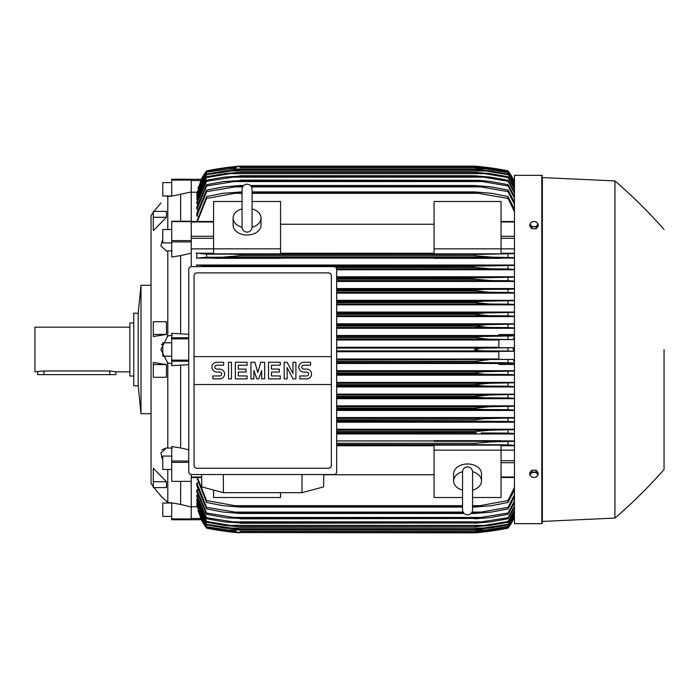 <?xml version="1.0" encoding="UTF-8"?>
<svg xmlns="http://www.w3.org/2000/svg" width="699" height="699" viewBox="0 0 699 699"><rect width="100%" height="100%" fill="white"/><g stroke="black" fill="none" stroke-linecap="round" stroke-linejoin="round"><path stroke-width="1.05" d="M252.094 227.123L252.094 189.176C251.797 186.126 250.12 184.449 247.07 184.152C244.021 184.449 242.343 186.126 242.046 189.176L242.046 227.131C242.343 230.181 244.021 231.858 247.07 232.155C250.12 231.858 251.797 230.181 252.094 227.131L252.094 227.105M242.046 208.887L242.046 208.887A13.954 9.865 180 0 0 233.117 218.062L233.117 225.165A13.954 9.865 180 0 0 247.07 235.03A13.954 9.865 180 0 0 261.024 225.165L261.024 218.062A13.954 9.865 180 0 1 252.094 227.271M242.046 227.271A13.954 9.865 180 0 1 233.117 218.062M252.094 189.176L252.094 208.887A13.954 9.865 180 0 1 261.024 218.062M280.561 248.844L280.561 253.859L213.579 253.859L213.579 248.844L280.561 248.844L280.561 201.487L252.094 201.487M213.579 248.844L213.579 201.487L242.046 201.487M280.561 224.248L434.07 224.248M434.07 253.239L280.561 253.239M501.052 248.844L501.052 253.859L434.07 253.859L434.07 201.487L501.052 201.487L501.052 248.844L434.07 248.844M213.579 248.87L191.246 248.87M191.246 180.071L171.709 180.071L171.709 179.25L191.246 179.25L191.246 221.26L171.709 221.26L171.709 257.057L180.639 255.589L180.639 333.825L188.739 334.367M191.246 266.616L191.246 221.26M191.246 474.525L191.246 481.358L171.709 481.358L191.246 481.358M191.246 481.541L191.246 518.929L171.709 518.929L171.709 519.75L191.246 519.75L191.246 518.929M434.07 440.92L336.665 440.92M514.447 440.92L501.052 440.92M336.665 433.974L514.447 433.974M514.447 429.238L336.665 429.238M336.665 422.205L514.447 422.205M514.447 417.548L336.665 417.548M336.665 410.444L514.447 410.444M514.447 405.848L336.665 405.848M336.665 398.692L514.447 398.692M514.447 394.14L336.665 394.14M336.665 386.949L514.447 386.949M514.447 382.423L336.665 382.423M336.665 375.206L514.447 375.206M514.447 370.706L336.665 370.706M514.447 364.459L498.824 364.459L498.824 363.331L514.447 363.331M336.665 363.471L498.824 363.471M498.824 358.989L336.665 358.989M336.665 351.737L498.824 351.737M198.21 510.847L201.347 519.724L206.598 528.121A55.824 55.824 0 0 1 201.347 519.724L201.915 519.724M201.347 519.724L191.246 519.724L201.469 519.628M206.598 528.121L226.782 531.476L240.089 532.874A279.102 279.102 0 0 1 206.598 528.129M236.306 532.542L474.542 532.874L487.85 531.476L508.033 528.121A55.824 55.824 0 0 0 513.284 519.724L508.033 527.832L488.514 531.1L474.542 532.481L508.033 527.631L514.447 516.736M232.584 532.166L226.782 531.476L229.115 531.476M485.517 531.476L487.85 531.476M484.774 531.852L483.149 532.044M482.022 532.166L474.542 532.874A279.102 279.102 0 0 0 508.033 528.129L513.284 519.724L512.716 519.724M224.466 257.092L225.515 257.066M226.485 257.022L227.437 256.97M228.424 256.909L229.517 256.839M234.794 254.322L240.089 254.488L240.089 255.72L474.542 255.72L474.542 254.488L514.447 253.676M237.8 254.375L236.288 254.34M234.803 254.322L479.829 254.322L206.598 254.148L206.598 257.232L491.607 257.118L222.99 257.118M475.722 254.419L240.089 254.488M336.665 292.287L490.654 292.287L474.542 290.889L336.665 290.889L474.542 290.889L474.542 290.041L483.498 289.491M514.447 292.794L508.033 292.392L508.033 289.342L336.665 289.491L483.525 289.491L474.542 290.041L336.665 290.041M336.665 280.561L491.056 280.561L474.542 279.163L336.665 279.163L474.918 279.242M336.665 278.167L474.542 278.167L336.665 277.774L482.415 277.774L514.447 277.188M206.598 266.607L206.598 265.882L238.106 266.17M336.603 268.835L491.406 268.835L474.542 267.446L335.861 267.446L474.971 267.516M240.089 266.607L474.542 266.319L233.44 266.048L481.192 266.048L514.447 265.437M513.267 179.25L514.447 179.25M235.921 167.9L227.507 167.9L206.598 171.168L201.495 179.276L191.246 179.276L201.495 179.276L198.21 188.153M201.347 179.276A55.824 55.824 0 0 1 206.598 170.871L201.347 179.276L201.915 179.276M206.598 170.871L206.598 170.879A279.102 279.102 0 0 1 240.089 166.126L226.782 167.524L206.598 170.879M230.207 167.105L226.782 167.524L229.115 167.524M485.517 167.524L474.542 166.126L240.089 166.126L232.584 166.834M478.71 167.9L487.124 167.9L474.542 166.502L488.514 167.9L508.033 171.168L513.284 179.276A55.824 55.824 0 0 0 508.033 170.871L486.469 167.349M512.716 179.276L513.284 179.276L508.033 170.879A279.102 279.102 0 0 0 474.542 166.126M476.316 166.275L478.186 166.449M482.022 166.834L483.149 166.956M191.246 191.954L171.709 196.157L171.709 180.071M167.804 196.594C158.708 204.912 158.708 204.912 167.804 196.594C158.708 204.912 158.708 204.912 167.804 196.594L167.804 229.517M153.291 334.419L153.291 321.715L166.467 321.715L166.467 334.419L153.291 336.551L153.291 334.419L166.467 334.419M153.291 217.275L153.291 211.386L166.467 211.386L166.467 217.275L153.291 230.696L153.291 217.275L166.467 217.275M151.054 230.88L151.054 468.12L151.054 413.694L141.006 413.694L141.006 285.306L151.054 285.306L151.054 215.528L151.054 483.472L153.291 486.661M161.469 456.622L162.78 459.907L160.901 453.109L166.406 447.963L167.804 448.042L167.804 363.052L160.901 349.5L167.804 335.948L167.804 250.958L166.406 251.037L160.901 245.891L162.78 239.093M161.714 344.266L161.565 344.756M167.244 336.027L172.269 335.38M171.709 182.596L162.78 182.596L162.78 195.991L171.482 195.991M138.219 313.213L138.219 385.787L133.754 385.787L133.754 313.213L138.219 313.213L141.006 285.306M133.754 322.982L129.848 322.982L129.848 376.018L133.754 376.018M129.848 327.176L34.95 327.176L34.95 371.824L43.88 370.968L109.752 370.968L115.894 371.824L129.848 371.824M37.737 371.824L37.737 374.62L115.894 374.62L115.894 371.824M172.269 363.62L167.244 362.973M172.269 250.845L167.244 250.967M166.406 447.963L161.819 449.824M167.804 502.406L167.786 502.398C158.708 494.088 158.708 494.088 167.804 502.406L167.804 469.483M164.16 499.147L161.277 496.395M160.988 496.115L153.99 487.614M166.467 364.581L166.467 377.285L153.291 377.285L153.291 362.449L166.467 364.581L153.291 364.581M166.467 481.725L166.467 487.614L153.291 487.614L153.291 468.304L166.467 481.725L153.291 481.725M167.244 448.033L172.269 448.155M167.244 502.319L172.269 503.14M172.269 195.86L167.244 196.681M180.639 481.69L180.639 504.451L171.709 502.843L171.709 518.929M171.709 516.404L162.78 516.404L162.78 503.009L171.482 503.009M188.739 364.633L180.639 365.175L180.639 447.98L171.709 446.53L171.709 481.358M171.709 469.483L162.78 469.483L162.78 456.08L171.709 456.08M180.639 365.175L171.709 365.621L171.709 333.379L180.639 333.825M171.709 356.202L162.78 356.202L162.78 342.798L171.709 342.798M171.709 242.92L162.78 242.92L162.78 229.517L171.709 229.517M180.639 194.549L180.639 221.26M191.246 519.75L171.709 519.75M180.639 504.451L191.246 507.046M180.639 447.98L188.739 449.763M191.246 253.221L180.639 255.589M541.804 523.665L541.804 175.335L514.447 175.335L514.447 523.665L541.804 523.665L542.363 523.105L542.363 349.5L542.363 523.105M336.665 432.952L476.517 432.83M336.665 444.678L479.829 444.678L336.665 444.512M476.832 444.625L478.343 444.66M490.174 441.899L489.117 441.934M488.147 441.978L487.203 442.03M486.207 442.083L485.123 442.161M542.363 177.572L542.363 349.5L542.363 177.572L614.928 180.919L614.928 518.081L542.363 521.428M664.05 349.5L664.05 469.518L664.05 349.5M538.178 474.665L538.178 472.795L536.081 470.235L531.895 470.235L529.798 472.795L529.798 474.665L530.847 476.176A3.626 2.569 0 0 1 530.358 474.892A3.626 2.569 0 0 1 530.847 473.607A3.626 2.569 0 0 1 533.984 472.323A3.626 2.569 0 0 1 537.129 473.607A3.626 2.569 0 0 1 537.618 474.892A3.626 2.569 0 0 1 537.129 476.176A3.626 2.569 0 0 1 533.984 477.452L536.081 477.225L538.178 474.665L536.081 472.096L531.895 472.096L529.798 474.665M531.895 477.225L533.984 477.452A3.626 2.569 0 0 1 530.847 476.176L531.895 477.225M536.081 470.235L536.081 472.096M531.895 470.235L531.895 472.096M227.455 531.091L240.089 532.481L226.109 531.1L206.598 527.832L201.495 519.724M240.089 532.498L474.542 532.498M240.089 532.481L474.542 532.481M197.939 510.847L206.598 527.631L227.507 531.1L235.921 531.1M478.71 531.1L487.124 531.1M191.246 506.766L197.004 506.766M336.665 350.898L487.85 350.898C481.559 350.924 477.12 350.461 474.542 349.5C477.356 348.513 481.794 348.041 487.85 348.102L513.284 347.691L498.824 347.691L498.824 339.574L513.136 339.574L488.514 339.172L474.542 337.6C477.19 336.752 481.384 336.35 487.124 336.385L514.447 335.878M336.665 348.102L487.85 348.102M336.665 359.828L513.136 359.426L498.824 359.426L498.824 351.309L513.284 351.309L508.033 351.012L508.033 347.988M508.033 351.012L487.85 350.898M513.284 351.309L513.284 347.691M498.824 347.263L336.665 347.263M336.665 339.172L488.514 339.172M336.665 340.011L498.824 340.011M336.665 337.774L474.542 337.774M336.665 337.6L474.542 337.6M508.033 339.286L508.033 336.263M336.665 336.385L487.124 336.385M336.665 361.226L474.542 361.226L488.514 359.828M336.665 362.615L487.124 362.615C481.349 362.641 477.155 362.239 474.542 361.4L336.665 361.4M514.447 363.122L508.033 362.737L508.033 359.714M508.033 362.737L487.124 362.615M336.665 374.341L486.329 374.341L474.542 373.301L336.665 373.301M474.542 373.301L476.202 372.48L483.551 371.719L514.447 371.055M336.665 372.943L474.542 372.943M514.447 374.856L508.033 374.463L508.033 371.44M508.033 374.463L486.329 374.341M336.665 371.553L489.134 371.553M336.665 386.066L485.473 386.066L474.542 385.193L336.665 385.193M474.542 385.193L474.542 384.668L489.693 383.27L514.447 382.772M336.665 384.668L474.542 384.668M514.447 386.591L508.033 386.197L508.033 383.157M508.033 386.197L485.473 386.066M336.665 383.27L489.693 383.27M336.665 397.783L484.538 397.783L474.542 397.084L336.665 397.084M474.542 397.084L474.542 396.385L490.2 394.996L514.447 394.489M336.665 396.385L474.542 396.385M514.447 398.325L508.033 397.923L508.033 394.883M508.033 397.923L484.538 397.783M336.665 394.996L490.2 394.996M336.665 409.509L483.525 409.509L474.542 408.959L336.665 408.959M474.542 408.959L474.542 408.111L490.654 406.713L514.447 406.206M336.665 408.111L474.542 408.111M514.447 410.068L508.033 409.658L508.033 406.608M508.033 409.658L483.525 409.509M336.665 406.713L490.654 406.713M336.665 421.226L482.415 421.226L336.665 420.833M474.542 420.833L474.542 419.837L484.372 418.701L514.447 417.923M336.665 419.837L474.542 419.837M514.447 421.812L508.033 421.383L508.033 418.325M508.033 421.383L482.415 421.226M336.665 418.439L491.056 418.439M336.665 431.554L474.542 431.554L474.542 432.681L336.665 432.681M474.542 431.554L491.406 430.165L514.447 429.623M514.447 433.563L508.033 433.118L508.033 430.051M508.033 433.118L481.192 432.952M336.665 430.165L491.406 430.165M501.052 441.287L501.052 440.676L434.07 440.676L434.07 441.287L501.052 441.287M474.542 444.512L474.542 443.28L491.694 441.882L514.447 441.331M336.665 443.28L474.542 443.28M514.447 445.324L508.033 444.852L508.033 441.768M508.033 444.852L479.829 444.678M280.561 492.681L280.561 497.513L213.579 497.513L213.579 490.051M336.665 445.761L434.07 445.761M434.07 474.752L323.759 474.752M462.537 497.513L434.07 497.513L434.07 445.141L501.052 445.141L501.052 497.513L472.585 497.513M434.07 450.156L501.052 450.156M472.585 504.267L472.585 509.824C472.288 512.874 470.61 514.551 467.561 514.848C464.512 514.551 462.834 512.874 462.537 509.824L462.537 490.113A13.954 9.865 0 0 1 453.607 480.938L453.607 473.835A13.954 9.865 0 0 1 467.561 463.97A13.954 9.865 0 0 1 481.515 473.835L481.515 480.938A13.954 9.865 0 0 1 472.585 490.148L472.585 490.113M472.585 471.729A13.954 9.865 0 0 1 481.515 480.938M472.585 509.824L472.585 471.869C472.288 468.819 470.61 467.142 467.561 466.845C464.512 467.142 462.834 468.819 462.537 471.869L462.537 471.895M453.607 480.938A13.954 9.865 0 0 1 462.537 471.729M302.055 474.542L301.959 492.681L223.435 492.681L223.348 474.542M201.635 474.542L201.784 486.906L223.435 492.681M301.959 492.681L323.611 486.906L323.768 474.542M333.869 474.542L191.526 474.542A2.787 2.787 0 0 1 188.739 471.746L188.739 269.395A2.787 2.787 0 0 1 191.526 266.607L333.869 266.607A2.787 2.787 0 0 1 336.665 269.395L336.665 471.746A2.787 2.787 0 0 1 333.869 474.542M328.565 272.89L196.83 272.89A2.787 2.787 0 0 0 194.855 273.702M195.764 468.05A2.787 2.787 0 0 1 194.042 465.464L194.042 356.621L331.361 356.621L331.361 275.677A2.787 2.787 0 0 0 329.631 273.099M328.565 468.26L196.83 468.26L328.565 468.26A2.787 2.787 0 0 0 331.361 465.464L331.361 384.529L194.042 384.529M331.361 384.529L331.361 356.621L194.042 356.621L194.042 275.677M331.309 464.931C331.361 467.168 330.269 468.26 328.032 468.208M197.371 468.208C195.126 468.26 194.034 467.168 194.095 464.931M306.66 378.875A4.884 4.884 0 0 0 311.544 373.991A4.884 4.884 0 0 0 306.66 369.107L303.724 369.107A1.957 1.957 0 0 1 301.776 367.15A1.957 1.957 0 0 1 303.724 365.201L310.566 365.201L310.566 362.265L303.724 362.265A4.884 4.884 0 0 0 298.84 367.15A4.884 4.884 0 0 0 303.724 372.034L306.66 372.034A1.957 1.957 0 0 1 308.608 373.991A1.957 1.957 0 0 1 306.66 375.948L299.819 375.948L299.819 378.875L306.66 378.875M280.282 375.948L280.282 378.875L268.556 378.875L268.556 362.265L280.282 362.265L280.282 365.201L271.492 365.201L271.492 369.107L279.303 369.107L279.303 372.034L271.492 372.034L271.492 375.948L280.282 375.948M247.07 375.948L247.07 378.875L235.345 378.875L235.345 362.265L247.07 362.265L247.07 365.201L238.28 365.201L238.28 369.107L246.092 369.107L246.092 372.034L238.28 372.034L238.28 375.948L247.07 375.948M219.713 378.875A4.884 4.884 0 0 0 224.597 373.991A4.884 4.884 0 0 0 219.713 369.107L216.786 369.107A1.957 1.957 0 0 1 214.829 367.15A1.957 1.957 0 0 1 216.786 365.201L223.628 365.201L223.628 362.265L216.786 362.265A4.884 4.884 0 0 0 211.902 367.15A4.884 4.884 0 0 0 216.786 372.034L219.713 372.034A1.957 1.957 0 0 1 221.67 373.991A1.957 1.957 0 0 1 219.713 375.948L212.88 375.948L212.88 378.875L219.713 378.875M231.439 362.265L231.439 378.875L228.512 378.875L228.512 362.265L231.439 362.265M253.903 370.575L253.903 378.875L250.976 378.875L250.976 362.265L254.882 362.265L257.817 372.523L260.744 362.265L264.65 362.265L264.65 378.875L261.723 378.875L261.723 370.575L258.787 378.875L256.839 378.875L253.903 370.575M287.123 367.639L287.123 378.875L284.187 378.875L284.187 362.265L287.123 362.265L292.977 373.502L292.977 362.265L295.913 362.265L295.913 378.875L292.977 378.875L287.123 367.639M194.095 276.21C194.034 273.973 195.126 272.881 197.363 272.942M328.032 272.942C330.269 272.881 331.361 273.973 331.309 276.21M197.004 192.234L191.246 192.234M206.598 171.369L197.939 188.153M206.598 171.168L226.109 167.9L240.089 166.519L227.455 167.909M474.542 166.519L240.089 166.519M240.089 166.502L474.542 166.502M514.447 182.264L508.033 171.168M508.033 171.369L487.124 167.9M513.153 179.276L513.704 180.517L513.136 179.276L514.447 179.276L513.284 179.276M531.895 228.765L531.895 226.904L533.984 226.677A3.626 2.569 180 0 1 530.847 225.393A3.626 2.569 180 0 1 530.358 224.108A3.626 2.569 180 0 1 530.847 222.824L529.798 224.335L529.798 226.205L531.895 228.765L536.081 228.765L538.178 226.205L538.178 224.335L537.129 222.824A3.626 2.569 180 0 1 537.618 224.108A3.626 2.569 180 0 1 537.129 225.393A3.626 2.569 180 0 1 533.984 226.677L536.081 226.904L538.178 224.335M536.081 228.765L536.081 226.904M533.984 221.548A3.626 2.569 180 0 1 537.129 222.824L536.081 221.775L533.984 221.548L531.895 221.775L530.847 222.824A3.626 2.569 180 0 1 533.984 221.548M529.798 224.335L531.895 226.904M513.284 519.724L514.447 519.724L513.136 519.724L514.447 516.849M196.83 477.504L206.598 502.45L206.598 500.545L234.803 505.683L462.537 505.683L234.803 505.683M197.17 505.368L196.83 506.041L206.598 526.775L228.302 529.973L486.329 529.973L508.033 526.373L514.447 515.364M197.319 502.974L196.83 502.974L196.83 504.005L206.598 524.923L206.598 524.32L240.089 529.361L224.938 528.068L206.598 524.923M197.468 499.619L196.83 499.619L196.83 501.034L206.598 522.267L206.598 521.437L230.093 525.377L484.538 525.377L508.033 521.437L514.447 510.034M197.616 495.241L196.83 495.241L196.83 497.085L206.598 518.754L206.598 517.697L240.089 522.966L223.977 521.856L206.598 518.754M197.773 489.746L196.83 489.746L196.83 492.07L206.598 514.333L206.598 513.022L240.089 518.431L226.651 517.872L206.598 514.333M197.922 482.992L196.83 482.992L196.83 485.875L206.598 508.933L206.598 507.343L240.089 512.917L240.089 513.485L223.226 512.087L206.598 508.933M196.83 482.992L206.598 507.343M240.089 512.917L463.603 512.917M471.519 512.917L481.192 512.087L508.033 507.343L514.447 494.717M240.089 513.485L464.119 513.485M471.004 513.485L474.542 513.485L474.542 512.917M233.44 512.087L463.079 512.087L233.44 512.087M472.043 512.087L481.192 512.087L472.043 512.087M514.447 496.919L508.033 508.933L491.406 512.087L474.542 513.485M508.033 508.933L508.033 507.343M196.83 489.746L206.598 513.022M240.089 518.431L474.542 518.431L508.033 513.022L514.447 500.912M240.089 518.85L474.542 518.431M514.447 502.703L508.033 514.333L489.44 517.688L474.542 518.85M508.033 514.333L508.033 513.022M232.217 517.452L482.415 517.452M196.83 495.241L206.598 517.697M240.089 522.966L474.542 522.966L508.033 517.697L514.447 505.98M240.089 523.254L474.542 522.966M514.447 507.422L508.033 518.754L490.654 521.856L474.542 523.254M508.033 518.754L508.033 517.697M231.107 521.856L483.525 521.856M196.83 499.619L206.598 521.437M230.076 525.377L240.089 526.775L224.431 525.377L206.598 522.267M240.089 526.592L474.542 526.592L484.538 525.377M240.089 526.775L474.542 526.592M514.447 511.144L508.033 522.267L490.2 525.377L474.542 526.775M508.033 522.267L508.033 521.437M196.83 502.974L206.598 524.32M240.089 529.361L474.542 529.361L508.033 524.32L514.447 513.145M240.089 529.466L474.542 529.361M514.447 513.957L508.033 524.923L489.693 528.068L474.542 529.466M508.033 524.923L508.033 524.32M229.158 528.068L485.473 528.068M196.83 505.368L206.598 526.373M228.267 529.964L206.598 526.775M240.089 531.319L474.542 531.319L486.329 529.973M240.089 531.362L474.542 531.319M514.447 515.897L508.033 526.775L489.134 529.973L474.542 531.362M197.389 477.504L206.598 500.545M234.794 505.683L240.089 506.338L240.089 507.081L222.937 505.683L206.598 502.45M240.089 506.338L462.537 506.338M472.585 506.338L479.829 505.683L508.033 500.545L514.447 487.238M240.089 507.081L462.537 507.081M472.585 507.081L474.542 507.081L474.542 506.338M472.585 505.683L479.829 505.683L472.585 505.683M514.447 489.929L508.033 502.45L491.694 505.683L474.542 507.081M508.033 502.45L508.033 500.545M501.052 450.13L514.447 450.13M501.052 445.761L514.447 445.761M514.447 361.671L513.136 359.426M513.136 339.574L514.447 337.329M514.447 335.669L498.824 335.669L498.824 334.541L514.447 334.541M498.824 335.529L336.665 335.529M336.665 328.294L514.447 328.294M514.447 323.794L336.665 323.794M336.665 316.577L514.447 316.577M514.447 312.051L336.665 312.051M336.665 304.86L514.447 304.86M514.447 300.308L336.665 300.308M336.665 293.152L514.447 293.152M514.447 288.556L336.665 288.556M336.665 281.452L514.447 281.452M514.447 276.795L336.665 276.795M336.665 269.762L514.447 269.762M514.447 265.026L196.83 265.026L196.83 266.607M501.052 258.08L514.447 258.08M280.561 258.08L434.07 258.08M213.579 253.239L196.83 253.239L196.83 258.08L213.579 258.08M196.533 264.965L207.376 265.917M474.542 267.446L474.542 266.319M514.447 269.377L508.033 268.949L508.033 265.882M508.033 268.949L491.406 268.835M474.542 279.163L474.542 278.167M514.447 281.077L508.033 280.675L508.033 277.617M508.033 280.675L491.056 280.561M508.033 292.392L490.654 292.287M336.665 302.615L474.542 302.615L474.542 301.916L484.538 301.217L514.447 300.675M336.665 301.916L474.542 301.916M336.665 304.004L490.2 304.004L474.542 302.615M514.447 304.511L508.033 304.117L508.033 301.077M508.033 304.117L490.2 304.004M336.665 301.217L484.538 301.217M336.665 314.332L474.542 314.332L474.542 313.807L485.473 312.934L514.447 312.409M336.665 313.807L474.542 313.807M336.665 315.73L489.693 315.73L474.542 314.332M514.447 316.228L508.033 315.843L508.033 312.803M508.033 315.843L489.693 315.73M336.665 312.934L485.473 312.934M336.665 326.057L474.542 326.057L486.329 324.659L514.447 324.144M336.665 325.699L474.542 325.699M336.665 327.447L489.134 327.447L474.542 326.057M514.447 327.945L508.033 327.56L508.033 324.537M508.033 327.56L489.134 327.447M336.665 324.659L486.329 324.659M213.579 258.324L280.561 258.324L280.561 257.713L213.579 257.713L213.579 258.324M434.07 258.324L501.052 258.324L501.052 257.713L434.07 257.713L434.07 258.324M207.192 257.197L196.463 258.149M196.017 253.047L206.983 254.165M514.447 257.669L491.694 257.118L474.542 255.72L240.089 255.72L222.937 257.118M508.033 257.232L508.033 254.148M508.033 289.342L514.447 288.932M514.447 253.239L501.052 253.239M514.447 248.87L501.052 248.87M514.447 211.762L508.033 198.455L474.542 192.662L252.094 192.662M196.83 221.496L206.598 196.55L206.598 198.455L234.803 193.317L242.046 193.317M252.094 193.317L479.829 193.317M206.598 198.455L197.389 221.496M242.046 192.662L234.794 193.317M206.598 196.55L222.937 193.317L242.046 191.919M252.094 191.919L474.542 191.919L491.694 193.317L508.033 196.55L514.447 209.071M240.089 191.919L240.089 192.662M474.542 192.662L474.542 191.919M508.033 198.455L508.033 196.55M206.598 190.067L223.226 186.913L240.089 185.515L240.089 186.083L206.598 191.657L206.598 190.067L196.83 213.125L196.83 216.008L197.922 216.008M206.598 184.667L223.575 181.548L240.089 180.569L206.598 185.978L206.598 184.667L196.83 206.93L196.83 209.254L197.773 209.254M206.598 180.246L223.977 177.144L240.089 176.034L206.598 181.303L206.598 180.246L196.83 201.915L196.83 203.758L197.616 203.758M514.447 188.966L508.033 177.563L484.538 173.623L230.093 173.623L206.598 177.563L206.598 176.733L196.83 197.966L196.83 199.381L197.468 199.381M206.598 174.077L224.938 170.932L240.089 169.639L206.598 174.68L206.598 174.077L196.83 194.995L196.83 196.026L197.319 196.026M514.447 183.636L508.033 172.627L486.329 169.027L228.302 169.027L206.598 172.225L196.83 192.959L197.17 193.632M206.598 172.627L196.83 193.632M206.598 172.225L228.267 169.036M240.089 167.638L475.049 167.646L489.134 169.027L508.033 172.225L514.447 183.103M486.329 169.027L474.542 167.681L240.089 167.681M206.598 174.68L196.83 196.026M240.089 169.534L474.542 169.534L489.693 170.932L508.033 174.077L514.447 185.043M229.158 170.932L485.473 170.932L474.542 169.639L240.089 169.639M514.447 185.855L508.033 174.077M508.033 174.68L485.473 170.932M206.598 177.563L196.83 199.381M206.598 176.733L224.431 173.623L240.089 172.225L230.076 173.623M240.089 172.225L474.542 172.225L490.2 173.623L508.033 176.733L514.447 187.856M484.538 173.623L474.542 172.408L240.089 172.408M508.033 177.563L508.033 176.733M206.598 181.303L196.83 203.758M240.089 175.746L474.542 175.746L490.654 177.144L508.033 180.246L514.447 191.578M231.107 177.144L483.525 177.144L474.542 176.034L240.089 176.034M514.447 193.02L508.033 181.303L508.033 180.246M508.033 181.303L483.525 177.144M206.598 185.978L196.83 209.254M240.089 180.15L479.13 180.325L491.056 181.548L508.033 184.667L514.447 196.297M232.217 181.548L482.415 181.548L474.542 180.569L240.089 180.569M514.447 198.088L508.033 185.978L508.033 184.667M508.033 185.978L482.415 181.548M206.598 191.657L196.83 216.008M240.089 185.515L243.628 185.515M250.513 185.515L474.542 185.515L491.406 186.913L508.033 190.067L514.447 202.081M251.553 186.913L481.192 186.913L474.542 186.083L251.028 186.083M243.112 186.083L240.089 186.083M474.542 186.083L474.542 185.515M233.44 186.913L242.588 186.913M514.447 204.283L508.033 191.657L508.033 190.067M508.033 191.657L481.192 186.913M514.447 182.151L513.704 180.517L514.447 180.517M513.267 519.75L514.447 519.75M191.246 221.985L213.579 221.985M191.246 236.279L213.579 236.279M191.246 238.298L213.579 238.298M191.246 477.015L201.662 477.015M191.246 518.483L200.928 518.483M191.246 180.517L200.928 180.517M109.752 374.62L109.752 370.968M43.88 374.62L43.88 370.968M188.739 462.362L171.709 462.362M188.739 461.017L171.709 461.017M188.739 361.226L171.709 361.226M188.739 360.142L171.709 360.142M188.739 338.858L171.709 338.858M188.739 337.774L171.709 337.774M191.246 241.933L171.709 241.933M191.246 240.587L171.709 240.587M191.246 221.583L171.709 221.583M514.447 518.483L513.704 518.483M514.447 477.015L501.052 477.015M514.447 462.721L501.052 462.721M514.447 460.702L501.052 460.702M514.447 361.226L513.704 361.226M514.447 359.601L513.136 359.601M514.447 339.399L513.136 339.399M514.447 337.774L513.704 337.774M514.447 238.298L501.052 238.298M514.447 236.279L501.052 236.279M514.447 221.985L501.052 221.985M191.246 221.496L213.579 221.496M191.246 477.504L201.67 477.504M151.054 215.528L153.291 212.339M153.99 211.386L160.901 202.972M138.219 385.787L141.006 413.694M541.804 175.335L542.363 175.895M614.928 518.081C632.42 503.018 648.794 486.827 664.05 469.518M664.05 229.482C648.794 212.173 632.42 195.982 614.928 180.919M462.537 471.877L462.537 509.824M514.447 477.504L501.052 477.504M514.447 221.496L501.052 221.496"/></g></svg>
